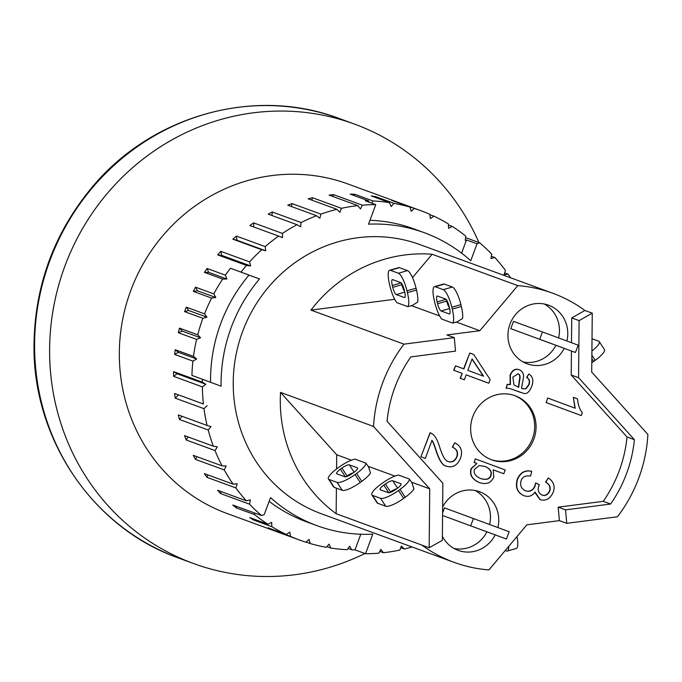 <?xml version="1.0" encoding="UTF-8"?>
<svg xmlns="http://www.w3.org/2000/svg" width="682" height="682" viewBox="0 0 682 682"><rect width="100%" height="100%" fill="white"/><g stroke="black" fill="none" stroke-linecap="round" stroke-linejoin="round"><path stroke-width="1.02" d="M368.561 466.94L370.479 473.035A16.573 4.083 -33.2 0 1 361.767 481.364L356.601 473.453L355.041 474.578A16.573 4.083 146.8 0 1 337.096 482.396L329.065 479.455A16.573 4.083 146.8 0 1 328.434 478.994A16.573 4.083 146.8 0 1 337.599 468.193L339.159 467.068A16.573 4.083 146.8 0 1 355.117 459.165L365.927 463.129L368.561 466.94M365.927 463.129A16.573 4.083 146.8 0 1 356.601 473.453M344.879 476.786L336.857 473.845A6.829 1.679 146.8 0 1 336.593 473.649A6.829 1.679 146.8 0 1 340.369 469.207L341.929 468.082A6.829 1.679 146.8 0 1 349.312 464.868L357.342 467.801A6.829 1.679 146.8 0 1 357.598 467.997A6.829 1.679 146.8 0 1 353.83 472.438L352.27 473.564A6.829 1.679 146.8 0 1 344.879 476.786M353.336 472.797A6.829 1.679 -33.2 0 0 347.095 475.993L346.03 476.761M328.434 478.994L333.609 486.897A16.573 4.083 -33.2 0 0 334.24 487.366L342.27 490.307A16.573 4.083 -33.2 0 0 360.215 482.489L361.767 481.364M351.452 460.188L336.712 454.792L280.524 392.397A143.322 136.613 110.1 0 0 336.158 513.716L336.397 488.159M336.576 468.943L336.712 454.792M571.507 342.696L571.738 317.923L584.892 310.472L592.257 313.166L579.103 320.617L578.575 377.692L634.396 439.685A129.674 123.604 -69.9 0 1 610.595 504.032L565.54 509.863L566.759 523.333L559.393 520.63L526.845 524.842L488.917 569.922A143.322 136.613 -69.9 0 1 454.076 562.352A143.322 136.613 -69.9 0 1 421.817 545.071L336.158 513.716M394.921 476.104L368.144 466.3M389.627 270.251L398.697 267.617A16.573 4.109 -106.2 0 1 399.482 267.668L407.504 270.609A16.573 4.109 -106.2 0 1 416.054 288.196L416.506 290.063A16.573 4.109 -106.2 0 1 417.691 302.075L412.243 305.468L407.785 306.644L396.975 302.689A16.573 4.109 73.8 0 1 389.993 286.312L389.541 284.445A16.573 4.109 73.8 0 1 389.627 270.251A16.573 4.109 73.8 0 1 390.402 270.302L398.433 273.243A16.573 4.109 73.8 0 1 406.983 290.83L407.427 292.697A16.573 4.109 73.8 0 1 407.785 306.644M401.485 283.252L401.834 284.692A6.829 1.688 -106.2 0 0 404.562 291.265M392.662 279.637L400.692 282.578A6.829 1.688 73.8 0 1 404.213 289.816L404.665 291.683A6.829 1.688 73.8 0 1 404.631 297.531A6.829 1.688 73.8 0 1 404.307 297.505L396.276 294.573A6.829 1.688 73.8 0 1 392.755 287.327L392.303 285.46A6.829 1.688 73.8 0 1 392.346 279.611A6.829 1.688 73.8 0 1 392.662 279.637M394.887 299.586L394.213 299.338L394.546 298.946M421.817 545.071L429.174 547.774L429.728 488.849L373.531 426.455A143.322 136.613 -69.9 0 1 403.974 344.154L310.966 310.105L394.213 299.338M439.728 316.005L411.527 305.681M429.174 547.774L442.328 540.323L442.865 483.24L387.035 421.254A129.674 123.604 -69.9 0 1 410.837 356.899L455.516 351.128L454.297 337.65L446.932 334.956L479.864 330.702L517.791 285.622L432.141 254.258A143.322 136.613 110.1 0 0 310.966 310.105M403.147 288.716L403.718 288.043M412.491 277.617L432.141 254.258M373.531 426.455L280.524 392.397M478.909 242.528A233.994 223.04 110.1 0 0 354.418 124.056A233.994 223.04 110.1 0 0 64.807 266.338A233.994 223.04 110.1 0 0 193.518 563.52A233.994 223.04 110.1 0 0 364.93 553.503M254.582 514.595L236.304 507.911A175.496 167.278 -69.9 0 1 232.801 505.012L261.59 515.549L264.258 514.543L270.524 497.613A155.999 148.693 110.1 0 0 317.011 525.669A155.999 148.693 110.1 0 0 372.764 534.177L365.526 553.724L355.007 549.871A175.496 167.278 -69.9 0 1 351.767 549.845L349.602 546.171L347.223 549.692A175.496 167.278 -69.9 0 1 330.77 548.055L329.074 544.117L326.303 547.314A175.496 167.278 -69.9 0 1 310.233 543.545L309.04 539.402L305.911 542.224A175.496 167.278 -69.9 0 1 299.782 540.127A175.496 167.278 -69.9 0 1 299.236 539.922A175.496 167.278 -69.9 0 1 290.489 536.384L289.807 532.105L286.372 534.509A175.496 167.278 -69.9 0 1 271.837 526.683L271.675 522.327L267.992 524.279A175.496 167.278 -69.9 0 1 254.582 514.595L254.71 513.034M355.007 549.871L360.795 534.236M317.011 525.669L306.491 521.815A155.999 148.693 -69.9 0 1 269.143 501.347M202.443 379.277L191.923 375.424A175.496 167.278 -69.9 0 1 192.912 361.119L196.646 358.988L193.483 356.413A175.496 167.278 -69.9 0 1 196.595 339.423L200.551 337.795L197.729 334.819A175.496 167.278 -69.9 0 1 202.861 318.298L206.961 317.19L204.54 313.856A175.496 167.278 -69.9 0 1 211.608 298.077L215.793 297.497L213.798 293.865A175.496 167.278 -69.9 0 1 222.69 279.066L226.901 279.04L225.367 275.161A175.496 167.278 -69.9 0 1 230.49 268.248L259.51 278.955A155.999 148.693 110.1 0 0 221.079 386.183L202.443 379.277A175.496 167.278 -69.9 0 0 202.384 382.167L205.845 384.298L177.056 373.753L173.595 371.622L202.384 382.167M210.559 382.287A155.999 148.693 -69.9 0 1 248.99 275.102L230.49 268.248M259.51 278.955L248.99 275.102M310.233 543.545L306.116 542.037M290.489 536.384L272.152 529.3M272.22 529.701A175.496 167.278 -69.9 0 1 268.103 527.817L286.372 534.509M271.837 526.683L253.568 519.999L253.534 518.985M253.568 519.999A175.496 167.278 -69.9 0 1 249.723 517.587L267.992 524.279M236.304 507.911L236.441 506.342M200.551 337.795L182.273 331.102L179.46 328.127L197.729 334.819M196.595 339.423L178.326 332.739L182.273 331.102M206.961 317.19L188.692 310.498L186.271 307.164L204.54 313.856M202.861 318.298L184.592 311.606L188.692 310.498M215.793 297.497L197.524 290.813L195.529 287.182L213.798 293.865M211.608 298.077L193.338 291.385L197.524 290.813M412.022 546.955A175.496 167.278 -69.9 0 1 404.349 549.027L400.743 547.706M404.349 549.027L401.357 546.052L399.874 550.05A175.496 167.278 -69.9 0 1 383.42 552.727L379.789 551.397M383.42 552.727L380.82 549.377L378.877 553.17A175.496 167.278 -69.9 0 1 365.526 553.724M351.767 549.845L348.05 548.481M330.77 548.055L326.891 546.64M261.59 515.549A175.496 167.278 -69.9 0 1 249.501 504.16L220.712 493.623A175.496 167.278 -69.9 0 1 217.601 490.281L246.39 500.818A175.496 167.278 -69.9 0 1 235.819 487.911L207.03 477.366A175.496 167.278 -69.9 0 1 204.353 473.632L233.15 484.169A175.496 167.278 -69.9 0 1 224.267 469.932L195.478 459.395A175.496 167.278 -69.9 0 1 193.279 455.329L222.076 465.866A175.496 167.278 -69.9 0 1 215.018 450.538L186.229 439.992A175.496 167.278 -69.9 0 1 184.549 435.653L213.338 446.199A175.496 167.278 -69.9 0 1 208.223 430.01L179.434 419.464A175.496 167.278 -69.9 0 1 178.3 414.929L207.089 425.474A175.496 167.278 -69.9 0 1 203.986 408.68L175.197 398.135A175.496 167.278 -69.9 0 1 174.626 393.471L203.415 404.008A175.496 167.278 -69.9 0 1 202.384 386.882L173.595 376.345A175.496 167.278 -69.9 0 1 173.595 371.622M192.912 361.119L174.643 354.427A175.496 167.278 -69.9 0 1 175.214 349.721L193.483 356.413M178.326 332.739A175.496 167.278 -69.9 0 1 179.46 328.127M184.592 311.606A175.496 167.278 -69.9 0 1 186.271 307.164M193.338 291.385A175.496 167.278 -69.9 0 1 195.529 287.182M222.69 279.066L204.421 272.374A175.496 167.278 -69.9 0 1 207.098 268.469L225.367 275.161M241.01 272.101A175.496 167.278 -69.9 0 1 246.466 265.426L217.677 254.889A175.496 167.278 -69.9 0 1 220.798 251.351L249.586 261.888A175.496 167.278 -69.9 0 1 261.683 249.731L232.886 239.194A175.496 167.278 -69.9 0 1 236.398 236.074L265.187 246.611A175.496 167.278 -69.9 0 1 278.614 236.083L249.817 225.537A175.496 167.278 -69.9 0 1 253.661 222.886L282.459 233.432A175.496 167.278 -69.9 0 1 296.994 224.685L268.205 214.139A175.496 167.278 -69.9 0 1 272.323 212L301.112 222.545A175.496 167.278 -69.9 0 1 316.533 215.725L287.744 205.18A175.496 167.278 -69.9 0 1 292.075 203.586L320.864 214.122A175.496 167.278 -69.9 0 1 336.934 209.34L308.145 198.794A175.496 167.278 -69.9 0 1 312.612 197.771L341.409 208.308A175.496 167.278 -69.9 0 1 357.862 205.632L329.074 195.095A175.496 167.278 -69.9 0 1 333.617 194.651L362.406 205.197A175.496 167.278 -69.9 0 1 375.756 204.634L365.237 200.781A175.496 167.278 -69.9 0 1 368.468 200.815L350.198 194.123A175.496 167.278 -69.9 0 1 354.742 194.276L373.011 200.968A175.496 167.278 -69.9 0 1 389.473 202.597L371.196 195.913A175.496 167.278 -69.9 0 1 375.671 196.655L393.94 203.338A175.496 167.278 -69.9 0 1 410.001 207.106L391.732 200.423A175.496 167.278 -69.9 0 1 396.063 201.744L414.332 208.428A175.496 167.278 -69.9 0 1 420.462 210.533A175.496 167.278 -69.9 0 1 429.754 214.267L430.436 218.555L433.871 216.151A175.496 167.278 -69.9 0 1 448.406 223.969L448.56 228.325L452.251 226.381A175.496 167.278 -69.9 0 1 465.661 236.057L465.294 240.422L466.505 239.962L477.025 243.815L470.759 260.754A155.999 148.693 110.1 0 0 424.272 232.698A155.999 148.693 110.1 0 0 368.519 224.19L375.756 204.634M429.813 214.668L433.871 216.151M448.441 224.983L452.251 226.381M465.533 237.626L479.693 242.809A175.496 167.278 -69.9 0 1 491.773 254.198L490.887 258.487L494.893 257.54A175.496 167.278 -69.9 0 1 505.464 270.456L504.058 274.616L508.133 274.19A175.496 167.278 -69.9 0 1 510.571 277.787M491.355 256.244L494.893 257.54M504.637 272.911L508.133 274.19M410.001 207.106L411.203 211.25L414.332 208.428M389.473 202.597L391.17 206.535L393.94 203.338M371.571 203.108L373.011 200.968M368.468 200.815L369.337 202.29M369.968 220.269A155.999 148.693 -69.9 0 1 413.752 228.845L424.272 232.698M461.62 253.167L466.505 239.962M479.693 242.809L477.025 243.815M332.705 196.425L333.617 194.651M362.406 205.197L360.463 208.982L357.862 205.632M353.924 195.487L354.742 194.276M375.083 197.328L375.671 196.655M246.39 500.818L250.396 499.872L249.501 504.16M220.712 493.623L221.138 491.577M233.15 484.169L237.225 483.751L235.819 487.911M207.03 477.366L207.857 474.911M222.076 465.866L226.151 465.977L224.267 469.932M195.478 459.395L196.8 456.616M213.338 446.199L217.362 446.838L215.018 450.538M186.229 439.992L188.138 436.974M207.089 425.474L210.985 426.625L208.223 430.01M179.434 419.464L182.026 416.293M203.415 404.008L174.626 393.471M175.197 398.135L178.334 395.134M207.123 405.671L203.986 408.68M173.595 376.345L177.056 373.753M205.845 384.298L202.384 386.882M196.646 358.988L178.377 352.304L175.214 349.721M174.643 354.427L178.377 352.304M226.901 279.04L208.632 272.348L207.098 268.469M204.421 272.374L208.632 272.348M249.586 261.888L250.626 265.946L221.838 255.409L220.798 251.351M217.677 254.889L221.838 255.409M250.626 265.946L246.466 265.426M265.187 246.611L265.724 250.797L236.935 240.252L236.398 236.074M232.886 239.194L236.935 240.252M265.724 250.797L261.683 249.731M253.695 226.953L253.661 222.886M282.459 233.432L282.484 237.66L278.614 236.083M271.922 215.503L272.323 212M301.112 222.545L300.626 226.765L296.994 224.685M291.376 206.51L292.075 203.586M320.864 214.122L319.875 218.266L316.533 215.725M311.751 200.116L312.612 197.771M341.409 208.308L339.926 212.307L336.934 209.34M517.791 285.622A143.322 136.613 -69.9 0 1 552.633 293.183L419.916 244.599A143.322 136.613 110.1 0 0 242.442 331.981A143.322 136.613 110.1 0 0 320.915 513.597A143.322 136.613 110.1 0 0 321.367 513.768L454.076 562.352M420.462 210.533L347.931 183.978A175.496 167.278 110.1 0 0 130.612 290.975A175.496 167.278 110.1 0 0 226.705 513.367A175.496 167.278 110.1 0 0 227.251 513.572L299.782 540.127M495.993 535.165L473.274 526.785L495.993 535.157M564.994 348.621L542.284 340.241L565.003 348.621M575.446 352.483L578.148 345.169L542.429 331.946L513.469 321.35L510.767 328.664L575.446 352.483L510.767 328.664M506.436 539.027L442.558 515.498L506.436 539.027L509.147 531.713L444.468 507.885L442.584 512.983M490.929 459.557A34.126 32.523 110.1 0 0 532.514 438.449A34.126 32.523 110.1 0 0 514.39 395.483M491.517 459.779A34.126 32.523 -69.9 0 1 472.831 416.532A34.126 32.523 -69.9 0 1 515.089 395.731A34.126 32.523 -69.9 0 1 533.895 438.952A34.126 32.523 -69.9 0 1 491.62 459.813A34.126 32.523 -69.9 0 1 491.517 459.779M523.094 361.954A31.202 29.735 110.1 0 0 555.89 345.331M558.601 337.914A31.202 29.735 110.1 0 0 544.313 304.01M564.193 348.366A31.202 29.735 -69.9 0 1 527.126 363.796A31.202 29.735 -69.9 0 1 527.033 363.762A31.202 29.735 -69.9 0 1 509.948 324.223A31.202 29.735 -69.9 0 1 548.584 305.204A31.202 29.735 -69.9 0 1 566.904 340.991M454.093 548.49A31.202 29.735 110.1 0 0 486.88 531.866M489.599 524.458A31.202 29.735 110.1 0 0 475.303 490.554M495.183 534.91A31.202 29.735 -69.9 0 1 458.125 550.34A31.202 29.735 -69.9 0 1 458.031 550.306A31.202 29.735 -69.9 0 1 442.371 536.316M442.644 506.931A31.202 29.735 -69.9 0 1 479.582 491.748A31.202 29.735 -69.9 0 1 497.894 527.527M530.605 476.019C525.481 475.397 522.31 476.94 521.099 480.639C519.761 485.405 521.261 488.815 525.6 490.861L525.626 490.878C529.94 492.123 533.077 490.571 535.02 486.206L535.711 482.882L539.283 484.74L538.959 485.448C537.305 489.847 538.32 493.052 542.019 495.072L542.037 495.081C545.498 496.095 548.047 494.774 549.683 491.1C551.022 487.485 549.743 484.501 545.83 482.157L548.26 477.954C553.648 481.458 555.301 486.249 553.221 492.31C550.169 498.789 545.839 501.244 540.221 499.676L535.02 492.012C532.284 496.053 528.584 497.272 523.912 495.661C517.459 492.634 515.345 487.187 517.578 479.301C520.46 472.652 525.174 469.992 531.713 471.322L530.605 476.019M525.319 490.767C529.658 492.02 532.804 490.469 534.748 486.104L535.711 482.882M541.738 494.97C545.216 495.993 547.774 494.672 549.402 490.997C550.749 487.383 549.462 484.408 545.549 482.055L545.83 482.157M545.549 482.055L548.26 477.954M540.008 499.591L534.782 492.37M523.733 495.592L523.64 495.558C517.186 492.532 515.072 487.084 517.306 479.207C520.187 472.549 524.893 469.889 531.431 471.219L531.713 471.322M467.835 370.369L472.072 358.911L483.564 376.191L467.835 370.369M483.282 376.089L471.995 359.116M463.905 368.911L469.77 353.046L473.7 354.504L490.119 379.542L488.755 383.224L466.173 374.861L464.348 379.789L460.418 378.34L462.243 373.404L453.897 370.309L455.559 365.825L463.905 368.911M463.624 368.809L469.77 353.046M466.173 374.861L488.755 383.224M460.418 378.34L464.348 379.789M460.137 378.237L462.243 373.404M461.961 373.301L453.897 370.309M453.624 370.207L455.559 365.825M518.661 387.342L513.93 384.861L512.881 377.146L517.945 373.872C520.025 374.282 520.571 376.524 519.59 380.599L518.661 387.342M518.388 387.24L519.309 380.496C520.298 376.43 519.744 374.188 517.664 373.77M522.455 388.749L526.001 388.817L528.848 384.946C530.229 381.673 529.59 379.218 526.922 377.572L528.78 374.009C532.889 376.455 533.844 380.65 531.645 386.6C529.411 391.997 526.785 394.256 523.75 393.378L515.456 390.522C509.94 388.399 506.794 387.691 506.018 388.399L507.493 384.418L510.417 384.639L510.366 375.194C512.489 370.241 515.49 368.433 519.36 369.763L519.36 369.763C522.565 371.323 523.938 373.907 523.478 377.513L521.517 388.373L522.489 388.757M506.018 388.399L507.22 384.316L510.145 384.537L510.093 375.091C512.216 370.138 515.208 368.331 519.087 369.661L519.309 369.746M522.182 388.646L526.001 388.817M525.72 388.714L528.567 384.844C529.957 381.57 529.317 379.115 526.649 377.478L526.922 377.572M526.649 377.478L528.78 374.009M520.392 392.346L514.62 390.215M480.256 478.44C485.942 480.162 489.412 479.19 490.69 475.507C491.978 471.774 490.043 468.73 484.893 466.386M484.979 466.42L485.175 466.488C490.324 468.832 492.251 471.876 490.963 475.61C489.693 479.284 486.215 480.264 480.537 478.542C475.209 476.121 473.214 473.061 474.561 469.352L479.173 465.508L485.073 466.454M475.55 458.969L505.183 469.941L503.776 473.751L493.205 469.838L493.819 477.068C491.1 483.018 486.292 484.859 479.395 482.592C472.089 479.224 469.446 474.553 471.458 468.577L476.931 463.487L474.246 462.498L475.277 458.867L474.246 462.498M493.205 469.838L503.776 473.751M479.241 482.532L479.122 482.489C471.816 479.131 469.165 474.459 471.185 468.474L476.931 463.487M476.658 463.393L473.973 462.396M547.936 398.126L575.199 408.22L573.366 397.333L577.509 398.868C578.089 405.048 579.7 409.652 582.343 412.67L581.269 415.568L546.273 402.61L547.663 398.024L546.273 402.61M574.917 408.117L573.366 397.333M546.001 402.508L581.269 415.568M448.364 461.603C452.166 462.728 455.03 461.177 456.949 456.949C458.466 452.379 457.017 449.14 452.601 447.23L454.758 442.763C461.1 446.019 462.993 451.22 460.435 458.372C457.255 465.508 452.626 468.116 446.548 466.19C442.891 465.891 439.387 460.503 436.028 450.035C434.119 444.144 432.763 440.956 431.953 440.47L425.321 458.398L420.93 456.769L430.112 432.686L432.925 434.332C435.44 436.395 437.648 440.563 439.566 446.838C442.524 456.275 445.457 461.194 448.364 461.603L448.389 461.612M420.93 456.769L430.248 432.738M448.091 461.501C451.893 462.626 454.749 461.075 456.667 456.846C458.185 452.277 456.735 449.037 452.319 447.128L452.601 447.23M452.319 447.128L454.758 442.763M446.352 466.121L446.267 466.087C442.609 465.789 439.106 460.401 435.755 449.932C433.846 444.042 432.482 440.862 431.68 440.367M425.321 458.398L421.203 456.872M559.393 520.63L558.174 507.161L603.229 501.338A129.674 123.604 110.1 0 0 627.039 436.983L571.209 374.998L571.431 351.017M552.633 293.183A143.322 136.613 -69.9 0 1 584.892 310.472M565.54 509.863L558.174 507.161M610.595 504.032L603.229 501.338M634.396 439.685L627.039 436.983M578.575 377.692L571.209 374.998M579.103 320.617L571.738 317.923M403.974 344.154L454.297 337.65M456.369 322.1L479.864 330.702M434.468 286.67L443.547 284.036A16.573 4.109 -106.2 0 1 444.323 284.087L452.354 287.028A16.573 4.109 -106.2 0 1 460.896 304.615L461.347 306.482A16.573 4.109 -106.2 0 1 462.541 318.494L457.093 321.887L452.626 323.063L441.825 319.108A16.573 4.109 73.8 0 1 434.835 302.731L434.383 300.864A16.573 4.109 73.8 0 1 434.468 286.67A16.573 4.109 73.8 0 1 435.252 286.721L443.283 289.662A16.573 4.109 73.8 0 1 451.825 307.25L452.277 309.117A16.573 4.109 73.8 0 1 452.626 323.063M508.755 546.342A16.573 4.109 73.8 0 1 507.297 551.047L516.368 548.413A16.573 4.109 -106.2 0 0 516.973 536.572M507.297 551.047A16.573 4.109 73.8 0 1 506.521 550.996L505.234 550.527M437.512 296.056L445.542 298.997A6.829 1.688 73.8 0 1 449.054 306.235L449.506 308.102A6.829 1.688 73.8 0 1 449.472 313.95A6.829 1.688 73.8 0 1 449.148 313.925L441.126 310.992A6.829 1.688 73.8 0 1 437.605 303.746L437.153 301.879A6.829 1.688 73.8 0 1 437.188 296.031A6.829 1.688 73.8 0 1 437.512 296.056M446.326 299.671L446.676 301.112A6.829 1.688 -106.2 0 0 449.404 307.684M592.019 338.724L598.608 341.136A16.573 4.083 146.8 0 1 599.239 341.605A16.573 4.083 146.8 0 1 591.908 351.034M591.797 362.747A16.573 4.083 -33.2 0 0 593.69 361.426L595.25 360.309A16.573 4.083 -33.2 0 0 604.414 349.508L599.239 341.605M592.257 313.166L591.712 372.082L647.9 434.477A143.322 136.613 -69.9 0 1 617.457 516.777L566.759 523.333M382.619 482.984A16.573 4.083 146.8 0 1 398.586 475.081L409.388 479.037L412.022 482.856L413.94 488.951A16.573 4.083 -33.2 0 1 405.236 497.28L403.676 498.397L398.501 490.494A16.573 4.083 146.8 0 1 380.556 498.312L372.534 495.371A16.573 4.083 146.8 0 1 371.895 494.902A16.573 4.083 146.8 0 1 381.059 484.109L382.619 482.984M371.895 494.902L377.069 502.813A16.573 4.083 -33.2 0 0 377.7 503.282L385.731 506.214A16.573 4.083 -33.2 0 0 403.676 498.397M396.796 488.713A6.829 1.679 -33.2 0 0 390.564 491.901L389.499 492.668M388.348 492.694L380.317 489.761A6.829 1.679 146.8 0 1 380.053 489.565A6.829 1.679 146.8 0 1 383.83 485.124L385.39 483.998A6.829 1.679 146.8 0 1 392.772 480.776L400.803 483.717A6.829 1.679 146.8 0 1 401.067 483.913A6.829 1.679 146.8 0 1 397.291 488.355L395.731 489.48A6.829 1.679 146.8 0 1 388.348 492.694M409.388 479.037A16.573 4.083 146.8 0 1 400.061 489.369L398.501 490.494M411.604 482.217L429.728 488.849M357.342 467.801L357.675 468.312M349.312 464.868L354.128 472.225M341.929 468.082L347.095 475.993M340.369 469.207L345.365 476.846M334.24 487.366L329.065 479.455M342.27 490.307L337.096 482.396M360.215 482.489L355.041 474.578M416.506 290.063L407.427 292.697M404.886 297.343L404.307 297.505M404.758 292.109L396.276 294.573M401.834 284.692L392.755 287.327M401.161 282.894L392.303 285.46M399.482 267.668L390.402 270.302M407.504 270.609L398.433 273.243M416.054 288.196L406.983 290.83M339.397 118.557C254.591 86.162 151.037 115.36 91.269 188.232C54.134 233.346 35.055 285.11 34.023 343.54C32.182 438.142 92.479 527.885 178.496 558.012A233.994 223.04 -69.9 0 1 49.786 260.839A233.994 223.04 -69.9 0 1 339.397 118.557L354.418 124.056M539.726 339.269L542.429 331.946M473.427 518.491L470.716 525.805M437.153 301.879L446.002 299.313M437.605 303.746L446.676 301.112M441.126 310.992L449.608 308.528M449.148 313.925L449.736 313.763M460.896 304.615L451.825 307.25M461.347 306.482L452.277 309.117M452.354 287.028L443.283 289.662M444.323 284.087L435.252 286.721M591.865 355.134L595.25 360.309M593.69 361.426L591.831 358.587M388.825 492.762L383.83 485.124M390.564 491.901L385.39 483.998M397.589 488.133L392.772 480.776M401.135 484.229L400.803 483.717M400.061 489.369L405.236 497.28M385.731 506.214L380.556 498.312M377.7 503.282L372.534 495.371M178.496 558.012L193.518 563.52"/></g></svg>
